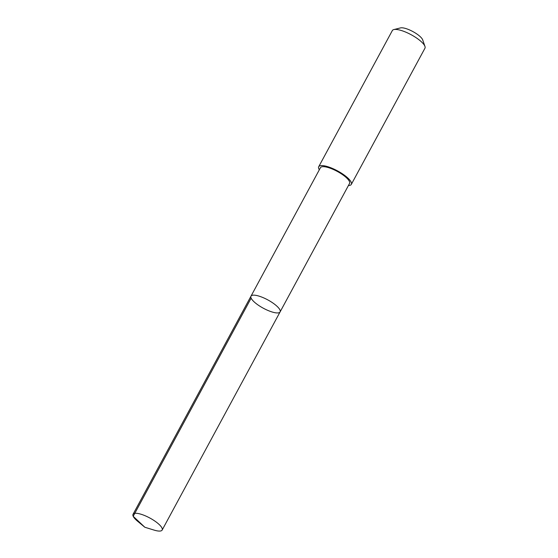 <?xml version="1.0" encoding="UTF-8"?>
<svg xmlns="http://www.w3.org/2000/svg" width="558" height="558" viewBox="0 0 558 558"><rect width="100%" height="100%" fill="white"/><g stroke="black" fill="none" stroke-linecap="round" stroke-linejoin="round"><path stroke-width="0.84" d="M250.988 296.172L320.459 167.693A16.545 4.729 28.4 0 1 331.996 168.9A16.545 4.729 28.4 0 1 347.446 178.741A16.545 4.729 28.4 0 1 349.566 183.429L280.095 311.915A16.545 4.729 -151.6 0 0 277.975 307.228A16.545 4.729 -151.6 0 0 262.525 297.386A16.545 4.729 -151.6 0 0 250.988 296.172A16.545 4.729 -151.6 0 0 263.292 308.204A16.545 4.729 -151.6 0 0 280.095 311.915A16.545 4.729 -151.6 0 0 277.975 307.228A16.545 4.729 -151.6 0 0 262.525 297.386A16.545 4.729 -151.6 0 0 250.988 296.172L133.041 514.309A16.552 4.729 28.4 0 1 144.585 515.515A16.552 4.729 28.4 0 1 160.034 525.364A16.552 4.729 28.4 0 1 162.155 530.051A16.552 4.729 28.4 0 1 154.106 530.1L144.85 527.254L137.401 521.067A16.552 4.729 28.4 0 1 135.162 518.989A16.552 4.729 28.4 0 1 133.041 514.309M319.322 169.792A18.54 5.294 28.4 0 1 318.702 166.737A18.54 5.294 28.4 0 1 337.534 170.894A18.54 5.294 28.4 0 1 351.324 184.377A18.54 5.294 28.4 0 1 348.429 185.528M318.702 166.737L392.33 30.571A18.54 5.294 28.4 0 1 393.822 29.581A18.54 5.294 28.4 0 1 411.162 34.729A18.54 5.294 28.4 0 1 424.959 46.419A18.54 5.294 28.4 0 1 424.952 48.211L351.324 184.377M393.822 29.581L400.539 27.9A13.19 3.767 28.4 0 1 412.871 31.562A13.19 3.767 28.4 0 1 422.692 39.876L424.959 46.419M251.135 298.16L133.188 516.296L144.85 527.254M280.095 311.915L162.155 530.051"/></g></svg>
